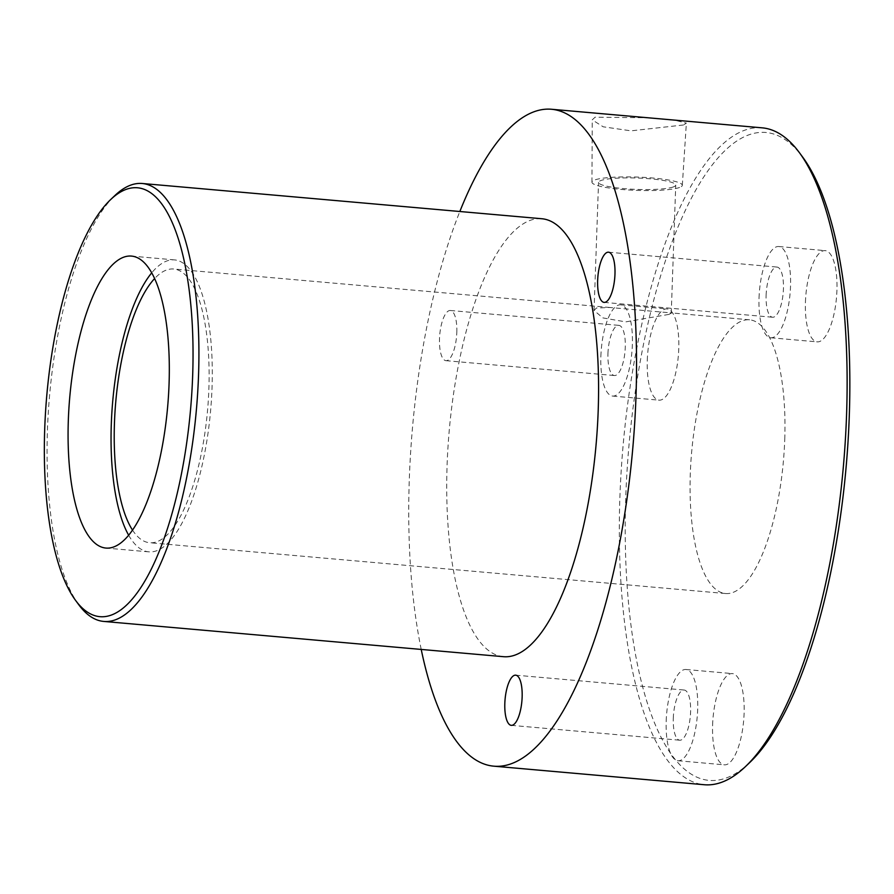 <?xml version="1.0" encoding="UTF-8"?>
<svg xmlns="http://www.w3.org/2000/svg" width="894" height="894" viewBox="0 0 894 894"><rect width="100%" height="100%" fill="white"/><g stroke="black" fill="none" stroke-linecap="round" stroke-linejoin="round"><path stroke-width="0.67" stroke-dasharray="4.47 3.35" d="M683.53 124.981L631.03 130.848L603.193 126.803L592.241 119.863L595.113 117.181L647.614 117.773L675.495 120.388L686.369 123.126L683.53 124.981M679.552 187.472A45.214 6.66 2 0 1 629.22 190.02A45.214 6.66 2 0 1 591.951 182.175A45.214 6.66 2 0 1 594.7 179.985A45.214 6.66 2 0 1 645.233 177.448A45.214 6.66 2 0 1 682.312 185.337A45.214 6.66 2 0 1 679.552 187.472M673.372 186.924A38.621 5.688 2 0 1 630.292 189.103A38.621 5.688 2 0 1 598.533 182.376A38.621 5.688 2 0 1 600.891 180.532A38.621 5.688 2 0 1 643.971 178.353A38.621 5.688 2 0 1 675.73 185.08A38.621 5.688 2 0 1 673.372 186.924M668.913 314.397L625.666 321.885L602.813 317.884L594.063 310.475L596.443 308.005L609.898 307.491L670.12 312.799L671.249 313.168L668.913 314.397M647.278 360.338A45.795 15.366 95 0 1 667.047 308.922A45.795 15.366 95 0 1 678.769 348.738A45.795 15.366 95 0 1 659.001 400.154A45.795 15.366 95 0 1 647.278 360.338M600.869 356.248A45.795 15.366 95 0 1 620.637 304.832A45.795 15.366 95 0 1 632.36 344.648A45.795 15.366 95 0 1 612.591 396.064A45.795 15.366 95 0 1 600.869 356.248M607.954 353.633A25.188 8.448 95 0 1 618.827 325.36A25.188 8.448 95 0 1 625.275 347.252A25.188 8.448 95 0 1 614.401 375.536A25.188 8.448 95 0 1 607.954 353.633M456.812 332.389A25.188 8.448 -85 0 0 450.375 310.497A25.188 8.448 -85 0 0 439.502 338.781A25.188 8.448 -85 0 0 445.938 360.673A25.188 8.448 -85 0 0 456.812 332.389M805.438 302.049A45.795 15.366 95 0 1 825.207 250.633A45.795 15.366 95 0 1 836.929 290.438A45.795 15.366 95 0 1 817.161 341.866A45.795 15.366 95 0 1 805.438 302.049M759.028 297.959A45.795 15.366 95 0 1 778.797 246.532A45.795 15.366 95 0 1 790.519 286.348A45.795 15.366 95 0 1 770.751 337.764A45.795 15.366 95 0 1 759.028 297.959M766.113 295.344A25.188 8.448 95 0 1 776.987 267.06A25.188 8.448 95 0 1 783.435 288.963A25.188 8.448 95 0 1 772.561 317.236A25.188 8.448 95 0 1 766.113 295.344M712.607 725.012A45.795 15.366 95 0 1 732.376 673.595A45.795 15.366 95 0 1 744.099 713.412A45.795 15.366 95 0 1 724.33 764.828A45.795 15.366 95 0 1 712.607 725.012M666.198 720.922A45.795 15.366 95 0 1 685.966 669.505A45.795 15.366 95 0 1 697.689 709.322A45.795 15.366 95 0 1 677.92 760.738A45.795 15.366 95 0 1 666.198 720.922M673.283 718.307A25.188 8.448 95 0 1 684.156 690.034A25.188 8.448 95 0 1 690.604 711.926A25.188 8.448 95 0 1 679.731 740.21A25.188 8.448 95 0 1 673.283 718.307M132.468 530.03A137.385 46.086 -85 0 0 149.6 542.725A137.385 46.086 -85 0 0 208.894 388.454A137.385 46.086 -85 0 0 173.738 269.016A137.385 46.086 -85 0 0 154.651 278.515M784.753 439.256A137.385 46.086 -85 0 0 749.597 319.817A137.385 46.086 -85 0 0 690.291 474.077A137.385 46.086 -85 0 0 725.447 593.515A137.385 46.086 -85 0 0 784.753 439.256M128.613 535.148A146.538 49.159 -85 0 0 148.795 551.844A146.538 49.159 -85 0 0 212.046 387.303A146.538 49.159 -85 0 0 174.542 259.897A146.538 49.159 -85 0 0 151.757 272.804M78.784 604.757A219.812 73.733 95 0 1 47.427 430.305A219.812 73.733 95 0 1 114.89 195.54M749.507 762.738A325.137 109.068 95 0 1 625.744 497.869A325.137 109.068 95 0 1 802.913 157.422M762.202 127.842A329.718 110.61 -85 0 0 619.866 498.07A329.718 110.61 -85 0 0 704.249 784.731M503.333 656.677A219.812 73.733 95 0 1 447.078 465.562A219.812 73.733 95 0 1 541.965 218.751M421.219 649.435A329.718 110.61 95 0 1 409.296 479.497A329.718 110.61 95 0 1 459.84 211.509M591.951 182.175L592.241 119.863M594.063 310.475L598.533 182.376M620.637 304.832L667.047 308.922M450.375 310.497L618.827 325.36M778.797 246.532L825.207 250.633M608.523 252.197L776.987 267.06M685.966 669.505L732.376 673.595M515.693 675.171L684.156 690.034M749.597 319.817L670.12 312.799M609.898 307.491L173.738 269.016M174.542 259.897L131.574 256.097M148.795 551.844L105.816 548.056M725.447 593.515L149.6 542.725M511.267 725.347L679.731 740.21M677.92 760.738L724.33 764.828M604.098 302.384L772.561 317.236M770.751 337.764L817.161 341.866M445.938 360.673L614.401 375.536M612.591 396.064L659.001 400.154M671.249 313.168L675.73 185.08M682.312 185.337L686.369 123.126"/><path stroke-width="1.34" d="M614.971 274.1A25.188 8.448 -85 0 0 608.523 252.197A25.188 8.448 -85 0 0 597.65 280.481A25.188 8.448 -85 0 0 604.098 302.384A25.188 8.448 -85 0 0 614.971 274.1M522.141 697.063A25.188 8.448 -85 0 0 515.693 675.171A25.188 8.448 -85 0 0 504.819 703.455A25.188 8.448 -85 0 0 511.267 725.347A25.188 8.448 -85 0 0 522.141 697.063M154.651 278.515A137.385 46.086 -85 0 0 114.443 423.275A137.385 46.086 -85 0 0 132.468 530.03M169.078 383.504A146.538 49.159 -85 0 0 131.574 256.097A146.538 49.159 -85 0 0 68.313 420.649A146.538 49.159 -85 0 0 105.816 548.056A146.538 49.159 -85 0 0 169.078 383.504M151.757 272.804A146.538 49.159 -85 0 0 111.292 424.438A146.538 49.159 -85 0 0 128.613 535.148M44.7 429.355A215.23 72.202 -85 0 0 75.409 600.165A215.23 72.202 -85 0 0 192.691 374.809A215.23 72.202 -85 0 0 110.755 199.474A215.23 72.202 -85 0 0 44.7 429.355M110.755 199.474L114.89 195.54A219.812 73.733 95 0 1 142.302 183.493A219.812 73.733 95 0 1 198.557 374.597A219.812 73.733 95 0 1 103.682 621.419A219.812 73.733 95 0 1 78.784 604.757L75.409 600.165M799.527 152.829L802.913 157.422A325.137 109.068 95 0 1 849.3 415.464A325.137 109.068 95 0 1 749.507 762.738L745.384 766.661A329.718 110.61 -85 0 0 846.573 414.503A329.718 110.61 -85 0 0 799.527 152.829A329.718 110.61 -85 0 0 762.202 127.842L551.62 109.269A329.718 110.61 95 0 1 636.003 395.93A329.718 110.61 95 0 1 493.678 766.158A329.718 110.61 95 0 1 421.219 649.435M493.678 766.158L704.249 784.731A329.718 110.61 -85 0 0 745.384 766.661M142.302 183.493L541.965 218.751A219.812 73.733 95 0 1 598.22 409.854A219.812 73.733 95 0 1 503.333 656.677L103.682 621.419M459.84 211.509A329.718 110.61 95 0 1 551.62 109.269"/></g></svg>
